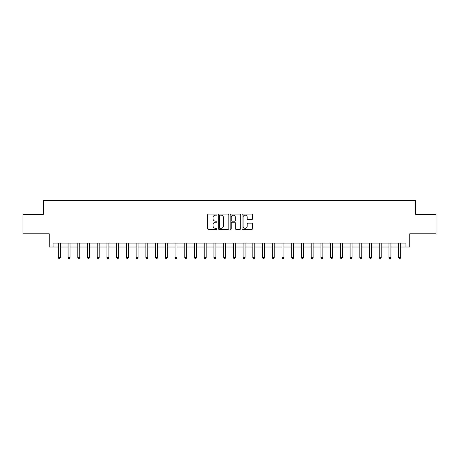 <?xml version="1.0" encoding="UTF-8"?>
<svg xmlns="http://www.w3.org/2000/svg" width="459" height="459" viewBox="0 0 459 459"><rect width="100%" height="100%" fill="white"/><g stroke="black" fill="none" stroke-linecap="round" stroke-linejoin="round"><path stroke-width="0.69" d="M217.055 214.617A0.534 0.534 0 0 0 216.516 214.083L208.403 214.083A0.763 0.763 0 0 0 207.64 214.846L207.64 228.593A0.763 0.763 0 0 0 208.403 229.357L216.516 229.357A0.534 0.534 0 0 0 217.055 228.823A0.534 0.534 0 0 0 216.516 228.289L215.466 228.289A2.444 2.444 0 0 1 213.028 225.845L213.028 224.698A2.444 2.444 0 0 1 215.466 222.254L216.516 222.254A0.534 0.534 0 0 0 217.055 221.72A0.534 0.534 0 0 0 216.516 221.186L215.466 221.186A2.444 2.444 0 0 1 213.028 218.742L213.028 217.595A2.444 2.444 0 0 1 215.466 215.151L216.516 215.151A0.534 0.534 0 0 0 217.055 214.617M251.819 219.465A0.763 0.763 0 0 0 252.582 218.702L252.582 214.846A0.763 0.763 0 0 0 251.819 214.083L242.805 214.083A0.763 0.763 0 0 0 242.042 214.846L242.042 228.593A0.763 0.763 0 0 0 242.805 229.357L251.819 229.357A0.763 0.763 0 0 0 252.582 228.593L252.582 223.935A0.763 0.763 0 0 0 251.819 223.172L247.963 223.172A0.763 0.763 0 0 0 247.194 223.935L247.194 226.247A2.043 2.043 0 0 1 245.152 228.289A2.043 2.043 0 0 1 243.109 226.247L243.109 217.193A2.043 2.043 0 0 1 245.152 215.151A2.043 2.043 0 0 1 247.194 217.193L247.194 218.702A0.763 0.763 0 0 0 247.963 219.465L251.819 219.465M53.095 247.005L53.095 243.115L405.905 243.115L405.905 247.005L409.795 247.005L409.795 233.78L436.05 233.78L436.05 214.33L415.63 214.33L415.63 200.325L43.37 200.325L43.37 214.33L22.95 214.33L22.95 233.78L49.205 233.78L49.205 247.005L58.345 247.005M228.834 214.846A0.763 0.763 0 0 0 228.066 214.083L219.058 214.083A0.763 0.763 0 0 0 218.295 214.846L218.295 228.593A0.763 0.763 0 0 0 219.058 229.357L228.066 229.357A0.763 0.763 0 0 0 228.834 228.593L228.834 214.846M230.934 214.083L239.942 214.083A0.763 0.763 0 0 1 240.705 214.846L240.705 228.593A0.763 0.763 0 0 1 239.942 229.357L236.087 229.357A0.763 0.763 0 0 1 235.324 228.593L235.324 223.017A0.763 0.763 0 0 0 234.56 222.254L232.002 222.254A0.763 0.763 0 0 0 231.238 223.017L231.238 228.823A0.534 0.534 0 0 1 230.705 229.357A0.534 0.534 0 0 1 230.166 228.823L230.166 214.846A0.763 0.763 0 0 1 230.934 214.083M60.29 247.005L68.07 247.005M70.015 247.005L77.795 247.005M79.74 247.005L87.52 247.005M89.465 247.005L97.245 247.005M99.19 247.005L106.97 247.005M108.915 247.005L116.695 247.005M118.64 247.005L126.42 247.005M128.365 247.005L136.145 247.005M138.09 247.005L145.87 247.005M147.815 247.005L155.595 247.005M157.54 247.005L165.32 247.005M167.265 247.005L175.04 247.005M176.985 247.005L184.765 247.005M186.71 247.005L194.49 247.005M196.435 247.005L204.215 247.005M206.16 247.005L213.94 247.005M215.885 247.005L223.665 247.005M225.61 247.005L233.39 247.005M235.335 247.005L243.115 247.005M245.06 247.005L252.84 247.005M254.785 247.005L262.565 247.005M264.51 247.005L272.29 247.005M274.235 247.005L282.015 247.005M283.96 247.005L291.735 247.005M293.68 247.005L301.46 247.005M303.405 247.005L311.185 247.005M313.13 247.005L320.91 247.005M322.855 247.005L330.635 247.005M332.58 247.005L340.36 247.005M342.305 247.005L350.085 247.005M352.03 247.005L359.81 247.005M361.755 247.005L369.535 247.005M371.48 247.005L379.26 247.005M381.205 247.005L388.985 247.005M390.93 247.005L398.71 247.005M400.655 247.005L405.905 247.005M219.895 215.151A0.534 0.534 0 0 0 219.362 215.69L219.362 227.756A0.534 0.534 0 0 0 219.895 228.289L221.003 228.289A2.444 2.444 0 0 0 223.447 225.845L223.447 217.595A2.444 2.444 0 0 0 221.003 215.151L219.895 215.151M235.324 217.233A2.043 2.043 0 0 0 233.281 215.191A2.043 2.043 0 0 0 231.238 217.233L231.238 220.423A0.763 0.763 0 0 0 232.002 221.186L234.56 221.186A0.763 0.763 0 0 0 235.324 220.423L235.324 217.233M60.387 243.115L60.347 243.213A0.78 0.78 0 0 0 60.29 243.505L60.29 257.66L58.345 257.66L58.345 243.505A0.78 0.78 0 0 0 58.293 243.213L58.253 243.115M60.29 257.66L59.71 258.675L58.93 258.675L58.345 257.66M70.112 243.115L70.072 243.213A0.78 0.78 0 0 0 70.015 243.505L70.015 257.66L68.07 257.66L68.07 243.505A0.78 0.78 0 0 0 68.018 243.213L67.978 243.115M70.015 257.66L69.435 258.675L68.655 258.675L68.07 257.66M79.837 243.115L79.797 243.213A0.78 0.78 0 0 0 79.74 243.505L79.74 257.66L77.795 257.66L77.795 243.505A0.78 0.78 0 0 0 77.743 243.213L77.703 243.115M79.74 257.66L79.16 258.675L78.38 258.675L77.795 257.66M89.562 243.115L89.522 243.213A0.78 0.78 0 0 0 89.465 243.505L89.465 257.66L87.52 257.66L87.52 243.505A0.78 0.78 0 0 0 87.462 243.213L87.428 243.115M89.465 257.66L88.885 258.675L88.105 258.675L87.52 257.66M99.287 243.115L99.247 243.213A0.78 0.78 0 0 0 99.19 243.505L99.19 257.66L97.245 257.66L97.245 243.505A0.78 0.78 0 0 0 97.188 243.213L97.147 243.115M99.19 257.66L98.605 258.675L97.83 258.675L97.245 257.66M109.013 243.115L108.972 243.213A0.78 0.78 0 0 0 108.915 243.505L108.915 257.66L106.97 257.66L106.97 243.505A0.78 0.78 0 0 0 106.913 243.213L106.872 243.115M108.915 257.66L108.33 258.675L107.555 258.675L106.97 257.66M118.738 243.115L118.697 243.213A0.78 0.78 0 0 0 118.64 243.505L118.64 257.66L116.695 257.66L116.695 243.505A0.78 0.78 0 0 0 116.638 243.213L116.597 243.115M118.64 257.66L118.055 258.675L117.28 258.675L116.695 257.66M128.463 243.115L128.422 243.213A0.78 0.78 0 0 0 128.365 243.505L128.365 257.66L126.42 257.66L126.42 243.505A0.78 0.78 0 0 0 126.363 243.213L126.323 243.115M128.365 257.66L127.78 258.675L127.005 258.675L126.42 257.66M138.188 243.115L138.148 243.213A0.78 0.78 0 0 0 138.09 243.505L138.09 257.66L136.145 257.66L136.145 243.505A0.78 0.78 0 0 0 136.088 243.213L136.048 243.115M138.09 257.66L137.505 258.675L136.73 258.675L136.145 257.66M147.907 243.115L147.873 243.213A0.78 0.78 0 0 0 147.815 243.505L147.815 257.66L145.87 257.66L145.87 243.505A0.78 0.78 0 0 0 145.813 243.213L145.773 243.115M147.815 257.66L147.23 258.675L146.45 258.675L145.87 257.66M157.632 243.115L157.592 243.213A0.78 0.78 0 0 0 157.54 243.505L157.54 257.66L155.595 257.66L155.595 243.505A0.78 0.78 0 0 0 155.538 243.213L155.498 243.115M157.54 257.66L156.955 258.675L156.175 258.675L155.595 257.66M167.357 243.115L167.317 243.213A0.78 0.78 0 0 0 167.265 243.505L167.265 257.66L165.32 257.66L165.32 243.505A0.78 0.78 0 0 0 165.263 243.213L165.223 243.115M167.265 257.66L166.68 258.675L165.9 258.675L165.32 257.66M177.082 243.115L177.042 243.213A0.78 0.78 0 0 0 176.985 243.505L176.985 257.66L175.04 257.66L175.04 243.505A0.78 0.78 0 0 0 174.988 243.213L174.948 243.115M176.985 257.66L176.405 258.675L175.625 258.675L175.04 257.66M186.807 243.115L186.767 243.213A0.78 0.78 0 0 0 186.71 243.505L186.71 257.66L184.765 257.66L184.765 243.505A0.78 0.78 0 0 0 184.713 243.213L184.673 243.115M186.71 257.66L186.13 258.675L185.35 258.675L184.765 257.66M196.532 243.115L196.492 243.213A0.78 0.78 0 0 0 196.435 243.505L196.435 257.66L194.49 257.66L194.49 243.505A0.78 0.78 0 0 0 194.438 243.213L194.398 243.115M196.435 257.66L195.855 258.675L195.075 258.675L194.49 257.66M206.257 243.115L206.217 243.213A0.78 0.78 0 0 0 206.16 243.505L206.16 257.66L204.215 257.66L204.215 243.505A0.78 0.78 0 0 0 204.157 243.213L204.123 243.115M206.16 257.66L205.58 258.675L204.8 258.675L204.215 257.66M215.982 243.115L215.942 243.213A0.78 0.78 0 0 0 215.885 243.505L215.885 257.66L213.94 257.66L213.94 243.505A0.78 0.78 0 0 0 213.883 243.213L213.842 243.115M215.885 257.66L215.3 258.675L214.525 258.675L213.94 257.66M225.708 243.115L225.667 243.213A0.78 0.78 0 0 0 225.61 243.505L225.61 257.66L223.665 257.66L223.665 243.505A0.78 0.78 0 0 0 223.608 243.213L223.567 243.115M225.61 257.66L225.025 258.675L224.25 258.675L223.665 257.66M235.433 243.115L235.392 243.213A0.78 0.78 0 0 0 235.335 243.505L235.335 257.66L233.39 257.66L233.39 243.505A0.78 0.78 0 0 0 233.333 243.213L233.292 243.115M235.335 257.66L234.75 258.675L233.975 258.675L233.39 257.66M245.158 243.115L245.117 243.213A0.78 0.78 0 0 0 245.06 243.505L245.06 257.66L243.115 257.66L243.115 243.505A0.78 0.78 0 0 0 243.058 243.213L243.018 243.115M245.06 257.66L244.475 258.675L243.7 258.675L243.115 257.66M254.877 243.115L254.843 243.213A0.78 0.78 0 0 0 254.785 243.505L254.785 257.66L252.84 257.66L252.84 243.505A0.78 0.78 0 0 0 252.783 243.213L252.743 243.115M254.785 257.66L254.2 258.675L253.42 258.675L252.84 257.66M264.602 243.115L264.562 243.213A0.78 0.78 0 0 0 264.51 243.505L264.51 257.66L262.565 257.66L262.565 243.505A0.78 0.78 0 0 0 262.508 243.213L262.468 243.115M264.51 257.66L263.925 258.675L263.145 258.675L262.565 257.66M274.327 243.115L274.287 243.213A0.78 0.78 0 0 0 274.235 243.505L274.235 257.66L272.29 257.66L272.29 243.505A0.78 0.78 0 0 0 272.233 243.213L272.193 243.115M274.235 257.66L273.65 258.675L272.87 258.675L272.29 257.66M284.052 243.115L284.012 243.213A0.78 0.78 0 0 0 283.96 243.505L283.96 257.66L282.015 257.66L282.015 243.505A0.78 0.78 0 0 0 281.958 243.213L281.918 243.115M283.96 257.66L283.375 258.675L282.595 258.675L282.015 257.66M293.777 243.115L293.737 243.213A0.78 0.78 0 0 0 293.68 243.505L293.68 257.66L291.735 257.66L291.735 243.505A0.78 0.78 0 0 0 291.683 243.213L291.643 243.115M293.68 257.66L293.1 258.675L292.32 258.675L291.735 257.66M303.502 243.115L303.462 243.213A0.78 0.78 0 0 0 303.405 243.505L303.405 257.66L301.46 257.66L301.46 243.505A0.78 0.78 0 0 0 301.408 243.213L301.368 243.115M303.405 257.66L302.825 258.675L302.045 258.675L301.46 257.66M313.227 243.115L313.187 243.213A0.78 0.78 0 0 0 313.13 243.505L313.13 257.66L311.185 257.66L311.185 243.505A0.78 0.78 0 0 0 311.127 243.213L311.093 243.115M313.13 257.66L312.55 258.675L311.77 258.675L311.185 257.66M322.952 243.115L322.912 243.213A0.78 0.78 0 0 0 322.855 243.505L322.855 257.66L320.91 257.66L320.91 243.505A0.78 0.78 0 0 0 320.852 243.213L320.812 243.115M322.855 257.66L322.27 258.675L321.495 258.675L320.91 257.66M332.677 243.115L332.637 243.213A0.78 0.78 0 0 0 332.58 243.505L332.58 257.66L330.635 257.66L330.635 243.505A0.78 0.78 0 0 0 330.578 243.213L330.537 243.115M332.58 257.66L331.995 258.675L331.22 258.675L330.635 257.66M342.403 243.115L342.362 243.213A0.78 0.78 0 0 0 342.305 243.505L342.305 257.66L340.36 257.66L340.36 243.505A0.78 0.78 0 0 0 340.303 243.213L340.262 243.115M342.305 257.66L341.72 258.675L340.945 258.675L340.36 257.66M352.128 243.115L352.087 243.213A0.78 0.78 0 0 0 352.03 243.505L352.03 257.66L350.085 257.66L350.085 243.505A0.78 0.78 0 0 0 350.028 243.213L349.988 243.115M352.03 257.66L351.445 258.675L350.67 258.675L350.085 257.66M361.853 243.115L361.812 243.213A0.78 0.78 0 0 0 361.755 243.505L361.755 257.66L359.81 257.66L359.81 243.505A0.78 0.78 0 0 0 359.753 243.213L359.713 243.115M361.755 257.66L361.17 258.675L360.395 258.675L359.81 257.66M371.572 243.115L371.538 243.213A0.78 0.78 0 0 0 371.48 243.505L371.48 257.66L369.535 257.66L369.535 243.505A0.78 0.78 0 0 0 369.478 243.213L369.438 243.115M371.48 257.66L370.895 258.675L370.115 258.675L369.535 257.66M381.297 243.115L381.257 243.213A0.78 0.78 0 0 0 381.205 243.505L381.205 257.66L379.26 257.66L379.26 243.505A0.78 0.78 0 0 0 379.203 243.213L379.163 243.115M381.205 257.66L380.62 258.675L379.84 258.675L379.26 257.66M391.022 243.115L390.982 243.213A0.78 0.78 0 0 0 390.93 243.505L390.93 257.66L388.985 257.66L388.985 243.505A0.78 0.78 0 0 0 388.928 243.213L388.888 243.115M390.93 257.66L390.345 258.675L389.565 258.675L388.985 257.66M400.747 243.115L400.707 243.213A0.78 0.78 0 0 0 400.655 243.505L400.655 257.66L398.71 257.66L398.71 243.505A0.78 0.78 0 0 0 398.653 243.213L398.613 243.115M400.655 257.66L400.07 258.675L399.29 258.675L398.71 257.66"/></g></svg>
